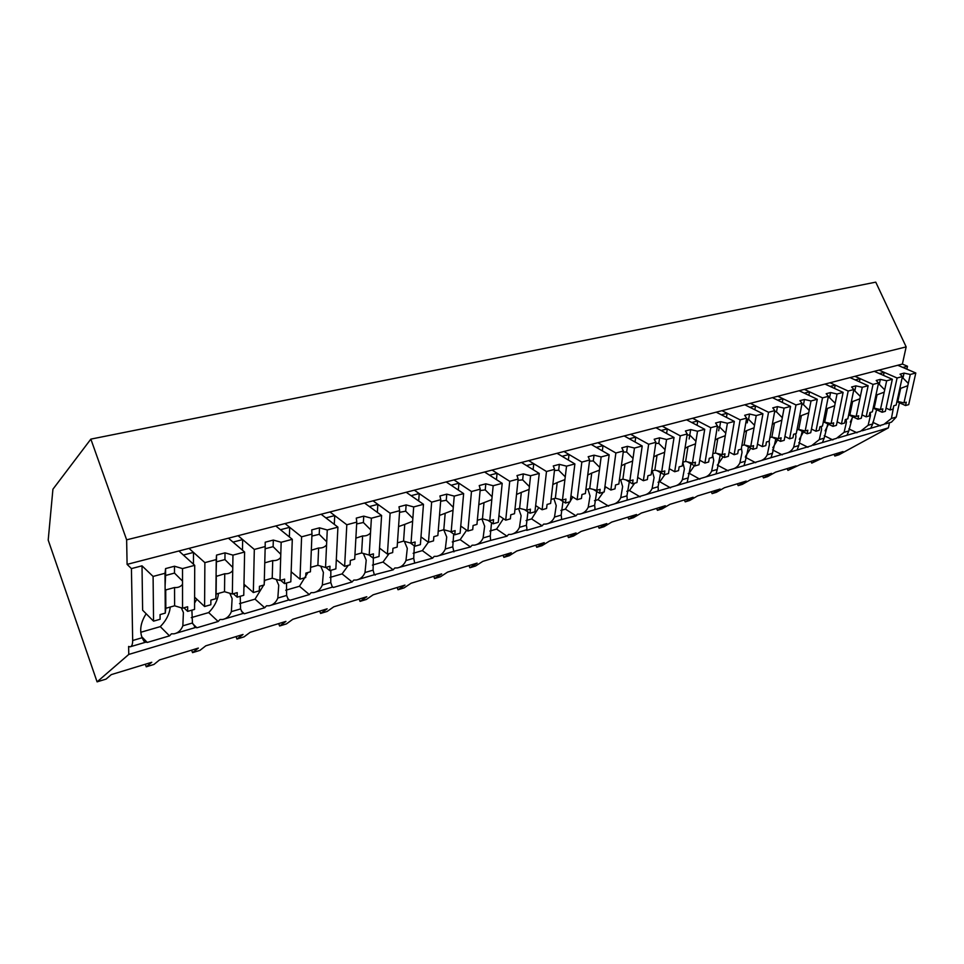 <?xml version="1.0" encoding="UTF-8"?>
<svg xmlns="http://www.w3.org/2000/svg" width="964" height="964" viewBox="0 0 964 964"><rect width="100%" height="100%" fill="white"/><g stroke="black" fill="none" stroke-linecap="round" stroke-linejoin="round"><path stroke-width="1.45" d="M131.429 568.591L127.091 564.374L126.633 539.828L90.857 439.114L52.924 489.218L48.2 540.093L97.087 681.849L128.766 654.436L128.622 646.446L130.007 646.832C131.779 646.591 132.658 644.482 132.671 640.506L131.429 568.591L142.009 565.832L142.624 610.212L153.553 621.153L153.095 576.436L142.009 565.832M97.087 681.849L106.052 679.102L111.294 674.619L151.77 662.28L146.251 666.799L153.975 664.437L159.542 659.918L198.343 648.085L192.535 652.64L199.934 650.375L205.802 645.82L243.024 634.469L236.939 639.048L244.049 636.867L250.182 632.288L285.922 621.394L279.596 625.998L286.428 623.901L292.791 619.298L327.145 608.826L320.59 613.441L327.17 611.429L333.761 606.814L366.79 596.74L360.042 601.367L366.368 599.439L373.152 594.8L404.952 585.112L398.012 589.751L404.109 587.883L411.074 583.244L441.693 573.905L434.595 578.545L440.464 576.749L447.597 572.11L477.108 563.121L469.866 567.76L475.529 566.025L482.795 561.385L511.269 552.709L503.883 557.337L509.353 555.674L516.752 551.034L544.226 542.66L536.731 547.287L542.009 545.672L549.528 541.045L576.062 532.959L568.447 537.575L573.544 536.02L581.172 531.393L606.814 523.585L599.102 528.2L604.042 526.693L611.754 522.078L636.541 514.523L628.757 519.126L633.517 517.668L641.325 513.065L665.305 505.751L657.436 510.342L662.051 508.932L669.932 504.341L693.14 497.267L685.211 501.846L689.682 500.473L697.623 495.906L720.096 489.049L712.107 493.616L716.433 492.291L724.434 487.724L746.208 481.096L738.171 485.639L742.364 484.35L750.414 479.807L771.525 473.372L763.44 477.903L767.513 476.65L775.61 472.131L796.083 465.889L787.95 470.396L800.036 464.684L819.894 458.635L811.736 463.118L823.738 457.466L843.018 451.586L834.824 456.044L838.945 454.791L888.386 427.871L889.519 422.726M128.766 654.436L888.386 427.871M899.424 402.783L896.255 417.063L891.423 418.472L883.916 424.377L869.793 428.546M876.589 409.724L872.709 423.955L868.13 425.293L860.551 431.269L846.055 435.547M852.586 416.677L848.826 430.944L844.103 432.318L836.451 438.379L821.569 442.777M827.811 423.871L824.172 438.15L819.304 439.584L811.592 445.717L796.288 450.236M802.229 431.318L798.734 445.597L793.697 447.067C792.107 450.405 789.516 452.49 785.925 453.297L770.188 457.936M775.791 439.018L772.453 453.285L767.248 454.815C765.645 458.201 763.03 460.298 759.415 461.117L743.22 465.889M748.462 446.983L745.293 461.238L739.918 462.804C738.304 466.251 735.665 468.384 732.013 469.203L715.348 474.119M720.204 455.237L717.216 469.456L711.649 471.083C710.022 474.577 707.359 476.734 703.672 477.566L686.525 482.627M690.947 463.805L688.151 477.951L682.391 479.638C680.753 483.193 678.078 485.386 674.366 486.218L656.689 491.435M660.665 472.685L658.075 486.76L652.11 488.507C650.459 492.11 647.76 494.327 644.012 495.171L625.793 500.545M629.287 481.916L626.925 495.87L620.744 497.677C619.081 501.352 616.358 503.606 612.574 504.437L593.776 509.992M596.74 491.507L594.631 505.317L588.221 507.197C586.546 510.932 583.81 513.21 579.991 514.053L577.424 514.173L575.99 515.8L560.59 519.789M562.988 501.485L561.144 515.125L554.493 517.066C552.806 520.861 550.034 523.187 546.19 524.03L543.624 524.139L542.142 525.802L526.754 530.345M527.947 511.872L526.38 525.296L519.476 527.32C517.776 531.176 514.993 533.526 511.113 534.381L508.534 534.478L507.016 536.177L490.399 540.491M491.532 522.717L490.278 535.864L483.097 537.96C481.398 541.889 478.59 544.274 474.686 545.13L472.083 545.226L470.528 546.95L453.249 551.456M453.683 534.032L452.755 546.841L445.296 549.022C443.573 553.023 440.753 555.445 436.812 556.3L434.21 556.385L432.607 558.156L399.277 567.386M414.315 545.865L413.725 558.264L405.964 560.53C404.229 564.603 401.386 567.073 397.421 567.929L394.806 568.001L393.167 569.808L374.43 574.701M373.357 558.132L373.092 570.146L365.007 572.52C363.271 576.665 360.403 579.171 356.415 580.027L353.788 580.087L352.101 581.931L333.375 587.462L332.303 586.895M330.845 570.314L330.76 582.533L322.338 585.003C320.59 589.233 317.71 591.776 313.686 592.631L311.059 592.679L309.324 594.571L289.803 600.343L288.248 599.512M286.525 583.027L286.621 595.451L277.837 598.029C276.078 602.331 273.186 604.922 269.137 605.778L266.51 605.814L264.714 607.754L244.338 613.767L242.362 612.923M240.241 596.294L240.554 608.935L231.372 611.622C229.625 616.008 226.709 618.635 222.636 619.503L220.009 619.515L218.153 621.503L196.885 627.781L194.487 627.034M191.896 610.152L192.439 623.009L182.847 625.817C181.075 630.299 178.159 632.974 174.062 633.83L171.423 633.83L169.519 635.866L147.275 642.434L144.431 641.783M146.167 613.755C140.696 622.31 139.346 630.311 142.118 637.734C143.793 641.277 144.913 642.795 145.48 642.265L145.299 641.53M127.091 564.374L902.388 364.067L906.16 346.895L126.633 539.828M90.857 439.114L875.758 282.151L906.16 346.895M145.359 664.244L146.251 666.799M143.335 638.373L144.528 641.759M141.732 636.734L147.275 642.434M140.78 632.276L160.277 626.624L169.519 635.866M182.847 625.817L183.401 612.55L181.316 607.826M160.277 626.624C165.109 621.768 168.254 616.37 169.712 610.441L170.279 607.019M153.095 576.436L165.013 573.267L165.579 568.591L174.484 566.23L182.521 568.591L182.545 608.2L187.643 606.742L187.643 611.381L194.559 609.393L194.716 565.338L178.918 550.986L183.377 555.047L193.487 552.408L189.004 548.383L204.874 562.627L216.249 559.59L216.526 555.107L225.022 552.854L232.963 555.131L244.615 552.035L228.432 538.189L233.011 542.105L242.663 539.587L238.072 535.707L254.315 549.444L265.196 546.54L265.196 542.214L273.318 540.069L281.163 542.274L292.297 539.31L275.788 525.958L280.452 529.73L289.694 527.32L285.019 523.572L301.587 536.827L311.987 534.056L311.733 529.899L319.518 527.838L327.266 529.983L337.918 527.139L321.12 514.246L325.868 517.897L334.725 515.583L329.953 511.968L346.811 524.765L356.764 522.114L356.294 518.102L363.741 516.138L371.393 518.21L381.599 515.487L364.549 503.027L369.381 506.558L377.852 504.341L373.02 500.834L390.119 513.222L399.662 510.679L398.988 506.799L406.121 504.907L413.689 506.931L423.473 504.317L406.206 492.267L411.086 495.677L419.232 493.556L414.327 490.17L431.643 502.148L440.789 499.701L439.933 495.966L446.778 494.146L454.249 496.111L463.636 493.604L446.187 481.94L451.128 485.241L458.936 483.205L453.984 479.915L471.48 491.519L480.253 489.17L479.228 485.567L485.808 483.82L493.182 485.723L502.196 483.326L484.591 472.011L489.567 475.216L497.087 473.252L492.086 470.071L509.727 481.313L518.162 479.06L516.981 475.565L523.295 473.902L530.586 475.746L539.25 473.445L521.512 462.479L526.537 465.576L533.755 463.696L528.718 460.611L546.492 471.504L554.601 469.348L553.264 465.961L559.349 464.359L566.543 466.154L574.881 463.937L557.035 453.297L562.084 456.309L569.037 454.502L563.976 451.501L581.846 462.081L589.655 459.997L588.185 456.719L594.041 455.177L601.15 456.924L609.176 454.791L591.233 444.464L596.318 447.38L599.668 446.513L603.006 445.645L597.921 442.729L615.876 452.996L623.395 450.995L621.804 447.826L627.444 446.332L634.469 448.043L642.205 445.983L624.19 435.945L629.287 438.789L635.746 437.102L630.637 434.282L648.664 444.259L655.906 442.319L654.195 439.247L659.629 437.813L666.57 439.476L674.029 437.487L655.966 427.739L661.075 430.498L667.305 428.884L662.184 426.136L680.259 435.824L687.236 433.969L685.428 430.98L690.67 429.595L697.526 431.221L704.72 429.305L686.609 419.822L691.742 422.509L697.743 420.943L692.622 418.268L710.733 427.703L717.469 425.907L715.565 423.003L720.626 421.666L727.398 423.256L734.339 421.401L716.204 412.17L721.349 414.785L727.145 413.279L722 410.676L740.135 419.858L746.642 418.123L744.654 415.303L749.534 414.014L756.234 415.568L762.934 413.773L744.798 404.784L749.932 407.338L755.535 405.868L750.39 403.338L768.537 412.279L774.827 410.604L772.754 407.868L777.466 406.615L784.094 408.134L790.564 406.41L772.429 397.65L777.562 400.132L782.985 398.722L777.84 396.252L795.987 404.964L802.06 403.338L799.915 400.675L804.47 399.47L811.013 400.952L817.279 399.277L799.144 390.745L804.289 393.167L809.519 391.794L804.386 389.396L822.521 397.879L828.389 396.312L826.172 393.722L830.594 392.553L837.053 393.999L843.114 392.384L825.003 384.07L830.137 386.419L835.21 385.106L830.076 382.756L848.187 391.035L853.875 389.516L851.598 386.998L855.863 385.865L862.262 387.287L868.13 385.721L850.031 377.599L855.164 379.9L857.623 379.262L860.069 378.623L854.948 376.322L873.035 384.407L878.541 382.937L876.204 380.479L880.337 379.382L886.663 380.78L892.339 379.262L874.276 371.333L879.397 373.574L881.783 372.96L884.157 372.345L879.035 370.104L897.086 377.996L902.425 376.562L900.039 374.177L904.051 373.116L910.293 374.466L915.8 372.996L897.773 365.26L902.894 367.453L907.498 366.26L906.859 369.164M196.837 599.247L194.583 603.018M193.451 564.193L193.487 552.408M810.941 461.358L811.736 463.118M834.041 454.321L834.824 456.044M902.388 364.067L907.498 366.26M885.555 423.895L891.471 422.148L896.255 417.063M891.423 418.472L893.749 405.964M872.709 423.955L870.733 428.269L867.142 429.329M872.757 422.304L880.409 425.883M883.506 375.382L884.157 372.345M868.13 425.293L870.456 415.568L870.359 412.423M191.631 650.134L192.535 652.64M192.439 623.009L195.017 626.877M192.752 623.792L196.885 627.781M191.258 617.635L208.682 612.586L218.153 621.503M231.372 611.622L232.119 598.584L229.781 593.258M208.682 612.586C213.357 607.85 216.442 602.572 217.924 596.74L218.515 593.39M240.554 608.935L242.579 612.863M245.278 585.389L243.916 587.498M242.47 550.203L242.663 539.587M236.047 636.601L236.939 639.048M241.398 611.08L244.338 613.767M239.518 603.645L255.038 599.138L264.714 607.754M277.837 598.029L278.741 585.208L276.198 579.376M255.038 599.138L263.678 585.1M264.232 583.027L264.702 580.34M286.621 595.451L288.332 599.656M291.61 572.158L291.128 572.869M289.369 536.948L289.694 527.32M278.704 623.6L279.596 625.998M287.802 598.62L289.803 600.343M285.706 590.245L299.467 586.257L309.324 594.571M322.338 585.003L323.398 572.411L320.699 566.121M299.467 586.257L307.926 572.508M330.76 582.533L332.363 587.124L315.577 592.077M334.291 524.368L334.725 515.583M319.711 611.092L320.59 613.441M332.098 586.425L333.375 587.462M329.965 577.412L342.087 573.893L352.101 581.931M365.007 572.52L366.212 560.132L363.38 553.457M342.087 573.893L348.329 565.302M350.342 560.518L350.113 564.796L344.63 566.362L336.303 559.735M373.092 570.146L374.333 574.737L358.283 579.472M377.358 512.39L377.852 504.341M359.162 599.066L360.042 601.367M374.394 574.496L375.177 575.122M372.405 565.097L383.021 562.024L393.167 569.808M405.964 560.53L407.29 548.359L404.362 541.334M383.021 562.024L389.107 553.613M413.725 558.264L414.628 562.856M418.677 500.967L419.232 493.556M397.132 587.498L398.012 589.751M413.146 553.288L422.353 550.613L432.607 558.156M445.296 549.022L446.73 537.044L443.765 529.754M422.353 550.613L428.365 542.25M452.755 546.841L453.923 551.866M458.334 490.061L458.936 483.205M433.728 576.339L434.595 578.545M452.273 541.937L460.165 539.647L470.528 546.95M483.097 537.96L484.651 526.175L481.904 518.981M460.165 539.647L466.66 530.2M490.278 535.864L490.592 540.442L476.517 544.588M496.448 479.626L497.087 473.252M468.998 565.591L469.866 567.76M489.881 531.031L496.568 529.091L507.016 536.177M519.476 527.32L521.114 515.728L518.596 508.618M496.568 529.091L503.437 518.656M526.38 525.296C527.043 528.441 527.067 529.971 526.428 529.863L512.944 533.839M533.104 469.637L533.755 463.696M503.027 555.216L503.883 557.337M526.067 520.536L531.622 518.921L542.142 525.802M554.493 517.066L556.228 505.654L553.89 498.641M531.622 518.921L538.792 507.606M561.144 515.125C561.735 518.234 561.663 519.753 560.94 519.68L547.998 523.5M568.362 460.045L569.037 454.502M535.876 545.202L536.731 547.287M560.903 510.426L565.41 509.125L575.99 515.8M588.221 507.197L590.04 495.966L587.895 489.037M565.41 509.125L572.821 497.026M594.631 505.317C595.149 508.389 595.017 509.908 594.21 509.86L581.786 513.535M602.331 450.839L603.006 445.645M567.603 535.538L568.447 537.575M594.463 500.69L597.993 499.665L608.621 506.16M620.744 497.677L622.636 486.615L620.659 479.771M597.993 499.665L603.319 492.194M604.512 489.712L605.585 486.868M626.925 495.87C627.383 498.906 627.166 500.412 626.287 500.4L614.357 503.919M635.047 441.994L635.746 437.102M598.27 526.187L599.102 528.2M626.829 491.315L629.444 490.556L640.108 496.858M652.11 488.507L654.074 477.602L652.266 470.842M629.444 490.556L634.661 483.205M658.075 486.76C658.472 489.748 658.195 491.254 657.255 491.254L645.784 494.653M666.606 433.487L667.305 428.884M627.913 517.15L628.757 519.126M658.038 482.253L659.81 481.747L670.51 487.88M682.391 479.638L684.416 468.902L682.789 462.286M659.81 481.747L664.919 474.529M688.151 477.951L687.139 482.434L676.113 485.699M689.152 438.945L689.754 435.077M697.056 425.281L697.743 420.943M656.605 508.402L657.436 510.342M688.176 473.517L689.152 473.24L699.864 479.216M711.649 471.083L713.721 460.503L712.661 454.863M689.152 473.24L694.393 465.696M717.216 469.456L716.035 473.914L705.419 477.047M718.674 430.775L719.325 426.907M726.446 417.388L727.145 413.279M684.38 499.942L685.211 501.846M717.288 465.07L728.242 470.83M739.918 462.804L742.039 452.381L741.437 447.886M717.517 465.01L723.072 456.779M745.293 461.238L743.955 465.672L733.737 468.697M747.208 422.895L747.883 419.063M754.848 409.772L755.535 405.868M711.287 491.736L712.107 493.616M745.377 457.273L755.692 462.72M767.248 454.815L769.429 444.537L769.151 441.235M745.485 456.454L750.763 448.188M772.453 453.285L770.971 457.707L761.126 460.611M782.298 402.41L782.985 398.722M737.364 483.795L738.171 485.639M772.526 449.875L782.25 454.875M793.697 447.067L795.915 436.945L795.686 433.68M772.815 447.814L777.538 439.897M798.734 445.597L797.108 449.995L787.624 452.791M808.844 395.312L809.519 391.794M762.632 476.083L763.44 477.903M798.794 442.681L807.965 447.284M819.304 439.584L821.557 429.583L821.376 426.365M799.337 439.295L803.446 431.92M824.172 438.15L822.425 442.524L813.279 445.223M834.535 388.444L835.21 385.106M787.154 468.612L787.95 470.396M824.232 435.692L832.86 439.921M844.103 432.318L846.392 422.473L846.259 419.292M825.1 430.812L828.51 424.208M848.826 430.944L846.958 435.282L838.126 437.897M859.406 381.804L860.069 378.623M848.874 428.908L856.996 432.8M850.284 422.112L852.791 416.773M182.521 568.591L194.716 565.338M165.013 573.267L165.266 613.116L160.06 614.598L160.096 619.274L153.553 621.153M187.643 611.381L183.919 607.802M165.097 585.835L165.615 575.472L174.496 573.086L174.484 566.23M165.579 568.591L165.615 575.472M182.521 581.087L174.496 573.086M182.521 584.304C180.69 586.727 178.039 587.799 174.544 587.522L174.605 605.802L182.545 608.2M165.266 613.116L165.82 608.284L174.605 605.802M166.145 590.052L165.109 589.052C165.266 590.968 165.459 591.257 165.712 589.944L174.544 587.522M165.712 589.944L165.82 608.284M232.963 555.131L232.348 594.017L237.228 592.631L237.144 597.186L243.759 595.282L244.615 552.035M216.249 559.59L215.852 598.716L210.875 600.138L210.839 604.729L204.585 606.513L194.608 597.15M237.144 597.186L233.336 593.74M204.585 606.513L204.874 562.627M216.129 571.929L216.454 561.855L224.937 559.578L225.022 552.854M216.526 555.107L216.454 561.855M232.77 567.398L224.937 559.578M232.722 570.567C230.866 572.953 228.203 574.014 224.745 573.749L224.516 591.703L232.348 594.017M215.852 598.716L216.117 594.065L224.516 591.703M216.093 575.122L216.852 576.195L224.745 573.749M216.298 576.062L216.117 594.065M281.163 542.274L279.97 580.473L284.633 579.135L284.488 583.606L290.815 581.798L292.297 539.31M265.196 546.54L264.184 584.955L259.437 586.317L259.316 590.824L253.339 592.535L243.976 584.244M284.488 583.606L280.596 580.292M253.339 592.535L254.315 549.444M265.136 548.757L273.125 546.672L273.318 540.069M280.789 554.324L273.125 546.672M280.693 557.433C278.813 559.783 276.162 560.831 272.728 560.59L272.222 578.219L279.97 580.473M264.305 580.461L272.222 578.219M264.763 562.831L272.728 560.59M327.266 529.983L325.531 567.495L330.001 566.23L329.796 570.616L335.858 568.881L337.918 527.139M311.987 534.056L310.432 571.797L305.877 573.098L305.696 577.52L299.985 579.171L291.164 571.773M329.796 570.616L325.832 567.41M299.985 579.171L301.587 536.827M311.902 536.068L319.229 534.333L319.518 527.838M326.724 541.804L319.229 534.333M326.579 544.865C324.675 547.178 322.036 548.227 318.638 547.998L317.879 565.314L325.531 567.495M310.613 567.374L317.879 565.314M311.312 550.227L318.638 547.998M371.393 518.21L369.188 555.071L373.466 553.854L373.201 558.168L379.009 556.505L381.599 515.487M373.201 558.168L369.176 555.071M344.63 566.362L346.811 524.765M356.764 522.114L354.704 559.192L350.354 560.433M356.656 523.946L363.38 522.512L363.741 516.138M370.694 529.826L363.38 522.512M370.513 532.827C368.609 535.116 365.971 536.153 362.609 535.936L361.621 552.962L369.188 555.071M354.945 554.842L361.621 552.962M355.873 538.153L362.609 535.936M413.689 506.931L411.026 543.166L415.135 541.997L414.821 546.239L420.388 544.636L423.473 504.317M399.662 510.679L397.144 547.118L392.963 548.299L392.673 552.589L387.42 554.095L379.539 548.118M414.821 546.239L410.411 542.997M387.42 554.095L390.119 513.222M399.542 512.342L405.687 511.185L406.121 504.907M412.845 518.343L405.687 511.185M412.628 521.295L404.747 524.38L403.567 541.117L411.026 543.166M397.445 542.84L403.567 541.117M398.566 526.561L404.747 524.38M454.249 496.111L451.188 531.73L455.129 530.61L454.755 534.791L460.117 533.249L463.636 493.604M440.789 499.701L437.861 535.526L433.848 536.671L433.511 540.876L428.462 542.322L420.979 536.9M454.755 534.791L449.959 531.405M428.462 542.322L431.643 502.148M440.668 501.232L446.26 500.316L446.778 494.146M453.285 507.341L446.26 500.316M453.032 510.233L445.175 513.282L443.802 529.742L451.188 531.73M438.198 531.321L443.802 529.742M439.5 515.427L445.175 513.282M493.182 485.723L489.748 520.765L493.532 519.68L493.122 523.789L498.268 522.319L502.196 483.326M480.253 489.17L476.951 524.404L473.095 525.501L472.709 529.646L467.865 531.031L460.756 526.079M493.122 523.789L487.941 520.283M467.865 531.031L471.48 491.519M480.132 490.58L485.229 489.881L485.808 483.82M492.098 496.761L485.229 489.881M491.821 499.617L484 502.642L482.458 518.825L489.748 520.765M477.337 520.271L482.458 518.825M478.795 504.726L484 502.642M530.586 475.746L526.814 510.209L530.453 509.173L530.007 513.21L534.948 511.8L539.25 473.445M518.162 479.06L514.499 513.716L510.8 514.764L510.378 518.837L505.714 520.174L498.942 515.656M530.007 513.21L524.428 509.594M505.714 520.174L509.727 481.313M518.029 480.361L522.657 479.855L523.295 473.902M529.393 486.603L522.657 479.855M529.091 489.411L521.319 492.399L519.608 508.329L526.814 510.209M514.933 509.643L519.608 508.329M516.535 494.436L521.319 492.399M566.543 466.154L562.458 500.063L565.964 499.063L565.482 503.039L570.242 501.678L574.881 463.937M554.601 469.348L550.613 503.437L547.058 504.449L546.588 508.462L542.117 509.739L535.647 505.582M565.482 503.039L559.53 499.304M542.117 509.739L546.492 471.504M554.469 470.553L558.662 470.215L559.349 464.359M565.253 476.831L558.662 470.215M564.928 479.59L557.192 482.566L555.348 498.231L562.458 500.063M551.083 499.436L555.348 498.231M552.83 484.531L557.192 482.566M601.15 456.924L596.776 490.302L600.15 489.338L599.632 493.255L604.211 491.941L609.176 454.791M589.655 459.997L585.377 493.544L581.943 494.52L581.449 498.46L577.135 499.701L570.953 495.87M599.632 493.255L593.294 489.411M577.135 499.701L581.846 462.081M589.51 461.129L593.294 460.937L594.041 455.177M599.777 467.432L593.294 460.937M599.415 470.155L591.727 473.095L589.739 488.507L596.776 490.302M585.883 489.604L589.739 488.507M587.739 474.999L591.727 473.095M634.469 448.043L629.829 480.891L633.083 479.964L632.529 483.82L636.951 482.554L642.205 445.983M623.395 450.995L618.852 484.012L615.538 484.952L615.008 488.844L610.863 490.025L604.946 486.483M632.529 483.82L625.829 479.879M610.863 490.025L615.876 452.996M623.25 452.08L626.66 452.008L627.444 446.332M633.011 458.382L626.66 452.008M632.625 461.057L624.997 463.961L622.889 479.144L629.829 480.891M619.382 480.132L622.889 479.144M621.358 465.793L624.997 463.961M666.57 439.476L661.69 471.818L664.823 470.926L664.256 474.722L668.51 473.505L674.029 437.487M655.906 442.319L651.11 474.83L647.916 475.734L647.362 479.566L643.362 480.711L637.686 477.433M664.256 474.722L657.171 470.697M643.362 480.711L648.664 444.259M655.749 443.356L658.798 443.392L659.629 437.813M665.039 449.658L658.798 443.392M664.642 452.285L657.05 455.177L654.833 470.119L661.69 471.818M651.664 471.01L654.833 470.119M653.749 456.924L657.05 455.177M697.526 431.221L692.429 463.069L695.454 462.214L694.851 465.949L698.96 464.769L704.72 429.305M687.236 433.969L682.211 465.986L679.138 466.853L678.548 470.625L674.692 471.733L669.257 468.673M694.851 465.949L687.404 461.84M674.692 471.733L680.259 435.824M687.079 434.969L689.802 435.089L690.67 429.595M695.924 441.247L689.802 435.089M695.514 443.838L687.971 446.694L685.645 461.419L692.429 463.069M682.801 462.214L685.645 461.419M684.982 448.356L687.971 446.694M727.398 423.256L722.096 454.634L725.012 453.803L724.386 457.478L728.362 456.346L734.339 421.401M717.469 425.907L712.227 457.43L709.263 458.286L708.648 461.997L704.925 463.057L699.707 460.214M724.386 457.478L716.577 453.297M704.925 463.057L710.733 427.703M717.3 426.883L719.71 427.088L720.626 421.666M725.723 433.125L719.71 427.088M725.302 435.68L717.806 438.512L715.384 453.008L722.096 454.634M712.842 453.731L715.384 453.008M715.107 440.09L717.806 438.512M756.234 415.568L750.739 446.477L753.559 445.669L752.92 449.296L756.752 448.2L762.934 413.773M746.642 418.123L741.22 449.188L738.352 449.995L737.713 453.658L734.11 454.695L729.097 452.032M752.92 449.296L744.75 445.043M734.11 454.695L740.135 419.858M746.473 419.087L748.594 419.352L749.534 414.014M754.511 425.293L748.594 419.352M754.065 427.799L746.63 430.607L744.112 444.898L750.739 446.477M741.858 445.537L744.112 444.898M744.208 432.089L746.63 430.607M784.094 408.134L778.43 438.596L781.153 437.813L780.491 441.392L784.202 440.331L790.564 406.41M774.827 410.604L769.224 441.211L766.452 442.006L765.79 445.609L762.319 446.609L757.487 444.115M780.491 441.392L771.959 437.078M762.319 446.609L768.537 412.279M774.646 411.568L776.502 411.881L777.466 406.615M782.31 417.713L776.502 411.881M781.852 420.196L774.466 422.967L771.875 437.053L778.43 438.596M769.875 437.62L771.875 437.053M772.309 424.353L774.466 422.967M811.013 400.952L805.193 430.98L807.832 430.221L807.145 433.752L810.736 432.728L817.279 399.277M802.06 403.338L796.288 433.511L793.613 434.27L792.938 437.825L789.576 438.789L784.925 436.451M807.145 433.752L798.578 429.51M789.576 438.789L795.987 404.964M801.879 404.314L803.482 404.651L804.47 399.47M809.182 410.399L803.482 404.651M808.712 412.833L801.385 415.58L798.722 429.474L805.193 430.98M796.975 429.968L798.722 429.474M799.469 416.87L801.385 415.58M837.053 393.999L831.101 423.606L833.655 422.871L832.944 426.353L836.427 425.353L843.114 392.384M828.389 396.312L822.485 426.052L819.894 426.799L819.195 430.293L815.942 431.233L811.459 429.028M832.944 426.353L824.377 422.22M815.942 431.233L822.521 397.879M828.197 397.313L829.57 397.662L830.594 392.553M835.186 403.314L829.57 397.662M834.704 405.724L827.425 408.435L824.702 422.136L831.101 423.606M823.172 422.557L824.702 422.136M825.75 409.616L827.425 408.435M862.262 387.287L856.165 416.472L858.635 415.761L857.924 419.195L861.286 418.231L868.13 385.721M853.875 389.516L847.826 418.846L845.32 419.557L844.609 423.015L841.464 423.919L837.138 421.846M857.924 419.195L849.356 415.159M841.464 423.919L848.187 391.035M853.658 390.541L854.827 390.902L855.863 385.865M860.346 396.457L854.827 390.902M859.852 398.831L852.634 401.53L849.838 415.026L856.165 416.472M848.537 415.4L849.838 415.026M851.176 402.591L852.634 401.53M886.663 380.78L880.445 409.555L882.843 408.881L882.108 412.255L885.362 411.327L892.339 379.262M878.541 382.937L872.36 411.857L869.938 412.544L869.215 415.954L866.166 416.834L861.985 414.882M882.108 412.255L873.565 408.326M866.166 416.834L873.035 384.407M878.312 383.997L879.276 384.359L880.337 379.382M884.711 389.83L879.276 384.359M884.205 392.167L877.035 394.83L874.191 408.146L880.445 409.555M873.095 408.459L874.191 408.146M875.794 395.782L877.035 394.83M910.293 374.466L903.967 402.856L906.293 402.205L905.545 405.543L908.703 404.639L915.8 372.996M902.425 376.562L896.146 405.085L893.785 405.76L893.05 409.122L890.097 409.965L886.061 408.121M905.545 405.543L897.026 401.699M890.097 409.965L897.086 377.996M902.184 377.683L902.967 378.009L904.051 373.116M908.305 383.395L902.967 378.009M907.787 385.708L900.689 388.347L897.785 401.482L903.967 402.856M896.881 401.735L897.785 401.482M899.653 389.167L900.689 388.347M142.118 637.734L132.671 640.506M145.48 642.265L130.815 646.603M180.509 631.938L175.966 633.276M185.437 630.48L181.365 631.685M195.306 627.564L186.293 630.227M242.964 613.502L224.54 618.948M288.61 600.042L271.029 605.223M453.345 551.432L438.656 555.758M865.997 429.667L862.202 430.788M216.093 575.52L216.852 576.195"/></g></svg>

